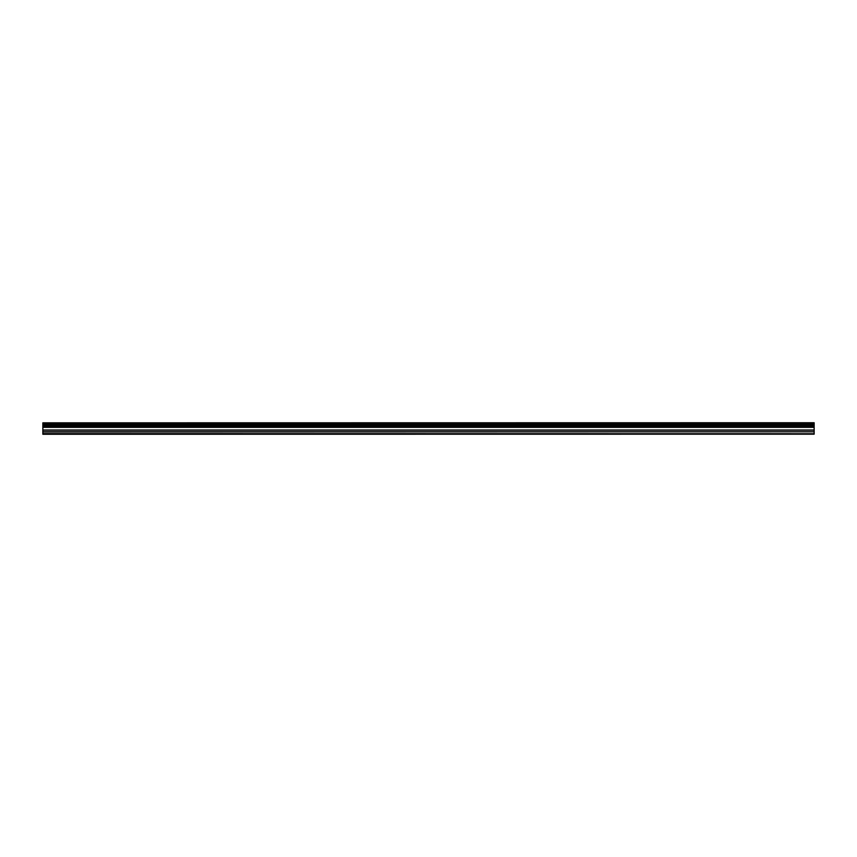 <?xml version="1.0" encoding="UTF-8"?>
<svg xmlns="http://www.w3.org/2000/svg" width="857" height="857" viewBox="0 0 857 857"><rect width="100%" height="100%" fill="white"/><g stroke="black" fill="none" stroke-linecap="round" stroke-linejoin="round"><path stroke-width="1.29" d="M42.85 434.263L814.15 434.178L42.85 434.263M42.85 425.565L42.85 424.258L814.15 424.258L814.15 425.565L42.85 425.565L42.85 433.728L814.15 433.728L42.85 433.631M42.85 422.844L814.15 422.737L42.85 422.844L42.85 424.258M42.85 427.054L814.15 427.054L814.15 431.789L42.85 431.789M42.85 431.982L814.15 431.789M814.15 431.982L814.15 433.631M42.85 423.004L814.15 422.844M814.15 423.004L814.15 424.097L42.85 424.097M42.85 425.715L814.15 425.565M814.15 425.715L814.15 426.882L42.85 426.882M42.85 425.115L814.15 425.115M814.15 424.697L42.85 424.697M42.85 430.171L814.15 430.171M814.15 429.989L42.85 429.989M42.85 427.354L814.15 427.354M42.85 427.161L814.15 427.161"/></g></svg>
